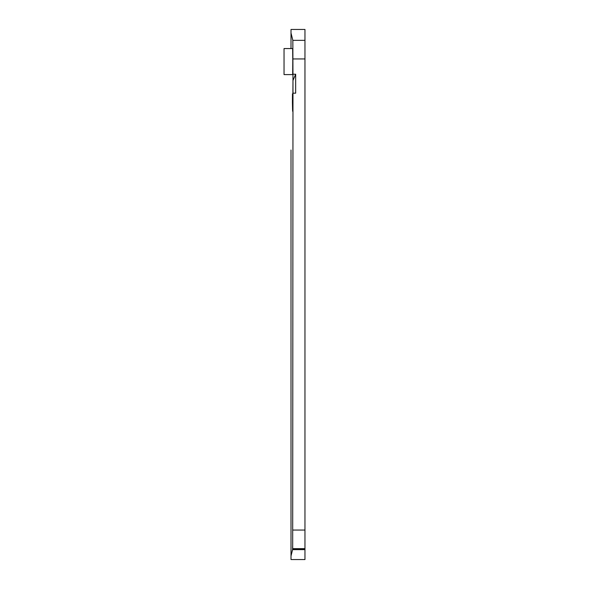 <?xml version="1.0" encoding="UTF-8"?>
<svg xmlns="http://www.w3.org/2000/svg" width="589" height="589" viewBox="0 0 589 589"><rect width="100%" height="100%" fill="white"/><g stroke="black" fill="none" stroke-linecap="round" stroke-linejoin="round"><path stroke-width="0.88" d="M304.962 549.64L292.593 549.64C292.623 544.781 292.652 544.663 292.681 549.294L304.962 549.294L304.962 559.55L291.01 559.55L291.01 438.974L291.01 555.979L292.593 549.64C292.623 544.781 292.652 544.663 292.681 549.294L292.976 96.191C292.807 113.736 292.615 115.783 292.416 102.331L292.461 94.719L292.917 102.03M292.998 530.056L304.962 530.056L304.962 549.294M292.667 111.328L292.416 102.331L292.917 102.331M292.438 93.872L292.461 94.719C292.608 109.024 292.91 100.682 292.976 80.524L292.843 40.354L291.01 33.021L291.01 48.556L291.01 29.45L304.962 29.45L304.962 58.944L292.998 58.944M291.01 438.974L291.01 150.026M292.777 61.58L292.667 48.556L284.038 48.556L284.038 74.597L292.667 74.597L292.777 61.58M304.962 530.056L304.962 58.944M292.998 93.18L295.663 93.18L295.663 74.214L292.998 74.214M292.976 96.191L292.976 80.524L295.663 74.214M304.962 548.646L292.843 548.646M291.01 405.777L291.01 183.223M292.843 40.354L304.962 40.354"/></g></svg>
